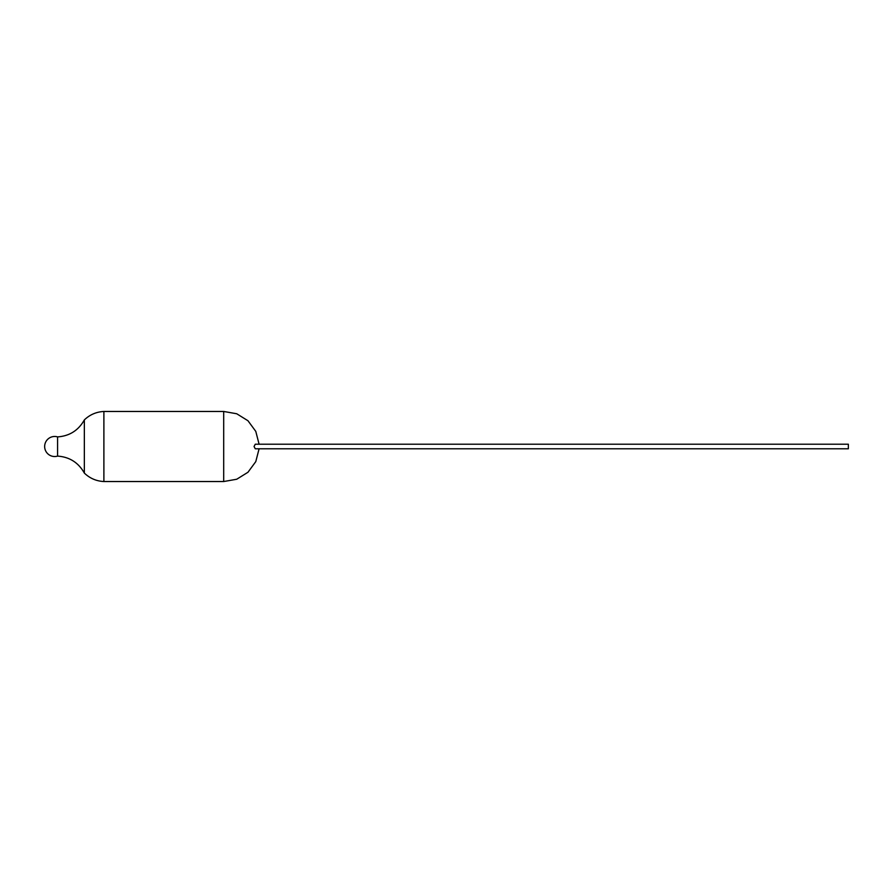 <?xml version="1.0" encoding="UTF-8"?>
<svg xmlns="http://www.w3.org/2000/svg" width="893" height="893" viewBox="0 0 893 893"><rect width="100%" height="100%" fill="white"/><g stroke="black" fill="none" stroke-linecap="round" stroke-linejoin="round"><path stroke-width="1.34" d="M254.058 446.5L255.264 444.212L848.35 444.212L848.35 448.788L255.264 448.788L254.058 446.5M259.093 448.788L255.789 461.603L247.964 472.263L236.723 479.24L223.696 481.539L223.696 411.461L103.889 411.461C96.332 411.863 89.825 414.676 84.344 419.911C78.484 430.37 69.565 436.041 57.587 436.9A10.035 10.035 0 0 0 44.65 446.5A10.035 10.035 0 0 0 57.587 456.1L57.587 436.9M223.696 481.539L103.889 481.539L103.889 411.461M57.587 456.1C69.565 456.959 78.472 462.63 84.344 473.089L84.344 419.911M223.696 411.461L236.723 413.76L247.964 420.737L255.789 431.397L259.093 444.212M103.889 481.539C96.332 481.137 89.825 478.324 84.344 473.089"/></g></svg>
